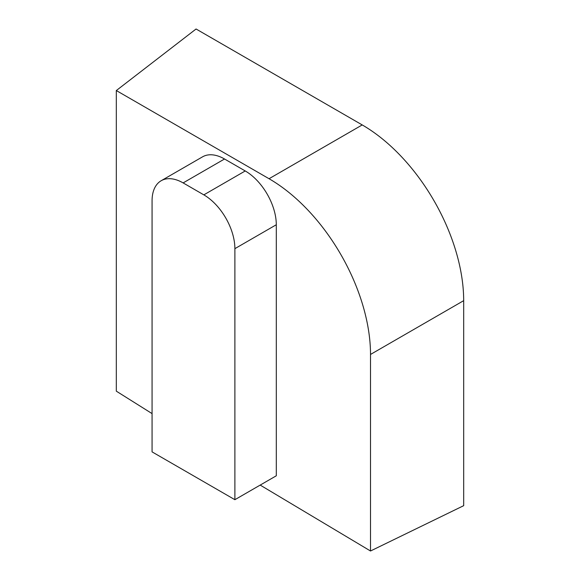 <?xml version="1.0" encoding="UTF-8"?>
<svg xmlns="http://www.w3.org/2000/svg" width="580" height="580" viewBox="0 0 580 580"><rect width="100%" height="100%" fill="white"/><g stroke="black" fill="none" stroke-linecap="round" stroke-linejoin="round"><path stroke-width="0.87" d="M196.069 29L362.224 124.932L196.069 29L116.319 90.545L116.319 391.166L152.069 413.605M463.681 505.673L463.681 300.657A143.477 82.838 60 0 0 362.224 124.932A143.477 82.838 60 0 1 463.681 300.657L463.681 505.673L370.511 551L260.195 485.09M116.319 90.545L269.055 178.727A143.477 82.838 60 0 1 370.511 354.452L370.511 551M234.886 499.699L276.298 475.788L276.298 224.75A43.92 25.36 -120 0 0 245.238 170.955L224.532 159A43.92 25.36 -120 0 0 202.572 156.825L161.16 180.735A43.92 25.36 -120 0 0 152.069 200.839L152.069 451.878L234.886 499.699L234.886 248.661A43.92 25.36 -120 0 0 203.834 194.865L183.128 182.91A43.92 25.36 -120 0 0 161.16 180.735M245.238 170.955L203.834 194.865M276.298 224.75L234.886 248.661M224.532 159L183.128 182.91M362.224 124.932L269.055 178.727M463.681 300.657L370.511 354.452"/></g></svg>
